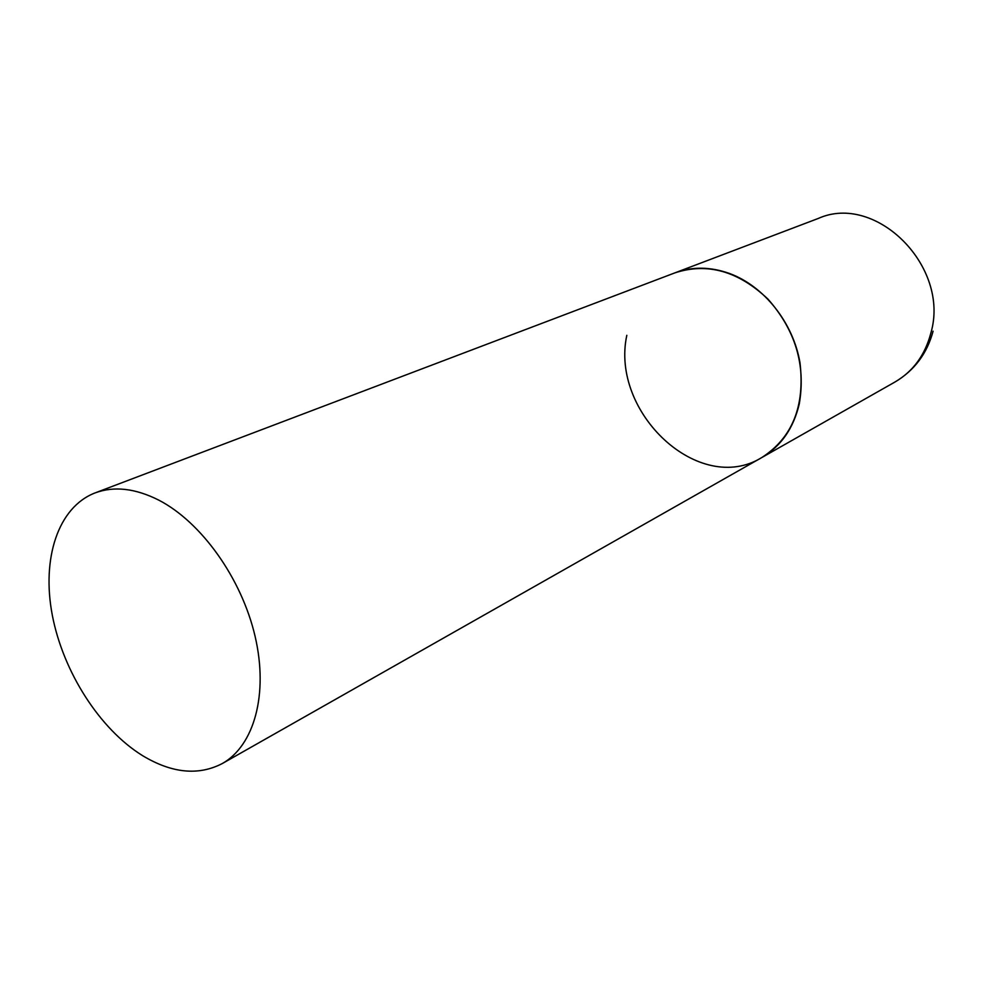 <?xml version="1.0" encoding="UTF-8"?>
<svg xmlns="http://www.w3.org/2000/svg" width="985" height="985" viewBox="0 0 985 985"><rect width="100%" height="100%" fill="white"/><g stroke="black" fill="none" stroke-linecap="round" stroke-linejoin="round"><path stroke-width="1.48" d="M95.065 492.919C57.955 507.213 41.481 558.63 52.303 615.182C63.126 671.795 99.67 729.134 142.603 755.667C171.87 773.262 198.428 775.897 222.265 763.56C254.13 745.743 268.622 694.191 255.09 636.322C241.657 578.49 201.42 522.161 158.807 500.146C135.302 488.301 114.063 485.888 95.065 492.919L818.215 218.473C875.69 192.494 950.377 266.541 930.874 333.041C925.038 355.105 913.095 371.419 895.057 381.958L761.737 457.582C792.309 437.869 805.065 406.276 799.992 362.775C793.245 322.735 764.003 286.044 729.392 273.436C710.271 266.676 692.11 266.479 674.922 272.857C707.365 262.318 738.405 271.084 768.005 299.157C795.461 330.307 805.89 365.213 799.291 403.875C793.467 428.438 780.957 446.328 761.737 457.582C699.104 496.206 610.072 412.506 626.817 335.319M933.078 331.194C927.131 353.443 914.462 370.372 895.057 381.958M761.737 457.582L222.265 763.56"/></g></svg>
